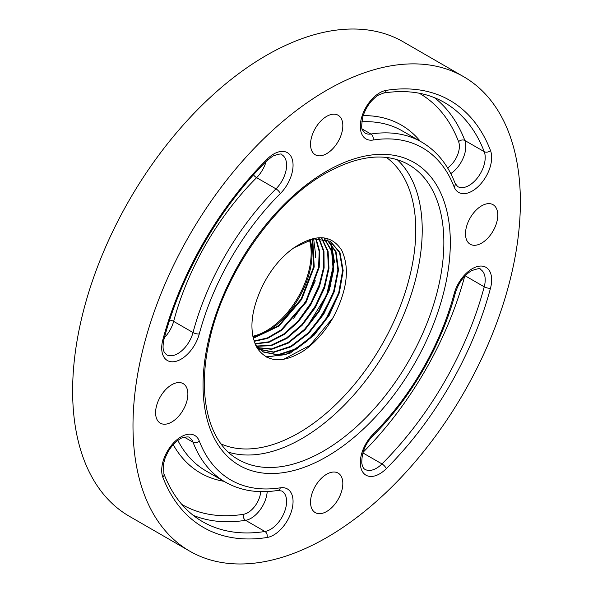 <?xml version="1.0" encoding="UTF-8"?>
<svg xmlns="http://www.w3.org/2000/svg" width="593" height="593" viewBox="0 0 593 593"><rect width="100%" height="100%" fill="white"/><g stroke="black" fill="none" stroke-linecap="round" stroke-linejoin="round"><path stroke-width="0.89" d="M326.684 116.361A22.823 13.179 -60 0 1 338.099 115.235A22.823 13.179 -60 0 1 341.598 133.529A22.823 13.179 -60 0 1 326.684 153.639A22.823 13.179 -60 0 1 315.268 154.773A22.823 13.179 -60 0 1 311.77 136.479A22.823 13.179 -60 0 1 326.684 116.361M171.733 384.746A22.823 13.179 -60 0 1 183.148 383.619A22.823 13.179 -60 0 1 186.647 401.913A22.823 13.179 -60 0 1 171.733 422.023A22.823 13.179 -60 0 1 160.318 423.157A22.823 13.179 -60 0 1 156.819 404.863A22.823 13.179 -60 0 1 171.733 384.746M326.684 511.485A22.823 13.179 120 0 0 341.598 491.375A22.823 13.179 120 0 0 338.099 473.081A22.823 13.179 120 0 0 326.684 474.215A22.823 13.179 120 0 0 311.77 494.325A22.823 13.179 120 0 0 315.268 512.619A22.823 13.179 120 0 0 326.684 511.485M481.635 243.1A22.823 13.179 120 0 0 496.549 222.99A22.823 13.179 120 0 0 493.05 204.696A22.823 13.179 120 0 0 481.635 205.83A22.823 13.179 120 0 0 466.721 225.94A22.823 13.179 120 0 0 470.219 244.234A22.823 13.179 120 0 0 481.635 243.1M463.644 76.705L403.277 41.851A273.922 158.146 120 0 0 266.316 55.416A273.922 158.146 120 0 0 87.371 296.796A273.922 158.146 120 0 0 129.356 516.295L189.723 551.149A273.922 158.146 120 0 0 326.684 537.584A273.922 158.146 120 0 0 505.629 296.204A273.922 158.146 120 0 0 463.644 76.705A273.922 158.146 120 0 0 326.684 90.269A273.922 158.146 120 0 0 147.739 331.65A273.922 158.146 120 0 0 189.723 551.149M310.087 239.668A63.392 36.603 -60 0 1 312.066 253.722A63.392 36.603 -60 0 1 252.952 336.913M309.39 239.876A63.392 36.603 -60 0 1 311.147 253.196A63.392 36.603 -60 0 1 252.811 336.231M313.653 238.846L315.506 253.722L315.306 257.836M331.405 243.997L334.578 262.595M307.233 326.446L326.632 295.181L334.074 262.321L330.583 243.004M293.602 318.315L306.262 300.525L315.298 280.808M298.138 321.035L310.843 303.193L319.909 283.417M302.667 323.771L315.417 305.869L324.519 286.026M330.983 284.692L320.502 308.812L304.683 330.101M311.807 329.13L324.623 311.125L333.763 291.17M313.779 335.519L289.747 353.443L266.724 357.156M266.116 356.823L285.722 354.621L306.774 341.486L325.431 319.886L338.373 293.787M283.558 359.351L310.028 345.311L333.147 317.544A69.003 39.835 -60 0 1 303.579 350.878C283.12 363.502 267.725 362.671 257.384 348.373C248.571 332.058 250.461 310.873 263.062 284.825C271.171 269 281.46 256.658 293.928 247.792L313.608 238.853L330.316 241.262L339.967 252.522L343.169 270.571L339.404 292.645L329.204 315.35L314.082 335.208L296.3 349.166L278.517 355.088L263.403 352.042L255.094 343.91M327.254 239.817L336.031 251.758L338.477 270.023L334.2 291.875L323.793 314.068L308.738 333.303L291.237 346.727L273.818 352.338L259.015 349.284L257.236 348.135M324.719 239.031L332.154 251.528L333.733 269.467L329.204 290.392L319.153 311.488L304.898 329.886L288.317 343.088L271.601 349.314L256.969 347.698M322.006 238.542L328.092 251.187L328.982 268.34L324.541 287.946L315.268 307.678L302.23 325.186L286.945 338.388L271.179 345.712L256.769 346.275M319.116 238.364L323.971 251.247L324.119 267.888L319.508 286.515L310.621 305.121L298.368 321.732L284.025 334.563L269.089 342.25L255.116 343.955M316.039 238.512L319.709 251.402L319.204 267.347L306.166 302.245L281.527 330.36L267.539 338.425L254.13 341.338M312.748 239.016L314.216 266.932L301.667 299.443L278.977 326.091L253.263 338.299M253.174 337.914L278.666 325.572L301.111 299.109L313.608 266.894L312.348 239.105M254.026 341.005L267.354 337.951L281.215 329.841L305.617 301.904L318.604 267.295L319.19 251.439L315.661 238.549M254.99 343.673L268.896 341.805L283.721 334.059L297.931 321.265L310.072 304.772L318.901 286.315L323.519 267.828L323.467 251.262L318.767 238.364M256.576 346.03L270.942 345.304L286.597 337.921L301.763 324.756L314.698 307.367L323.926 287.775L328.389 268.295L327.603 251.202L321.688 238.505M256.902 347.58L271.512 348.914L288.116 342.546L304.543 329.345L318.656 311.058L328.618 290.14L333.147 269.363L331.68 251.514L324.438 238.964M258.741 349.114L273.514 351.99L290.844 346.312L308.227 332.932L323.178 313.816L333.562 291.771L337.899 270.037L335.601 251.795L327.032 239.728M325.164 238.512L324.015 237.897M255.709 345.304L262.847 351.716L277.909 354.77L295.633 348.899L313.378 335.03L328.5 315.268L338.744 292.645L342.598 270.593L339.53 252.492L330.034 241.099M333.147 317.544C347.187 290.659 350.04 268.244 341.709 250.298C331.405 234.428 315.483 233.59 293.928 247.792M315.016 325.268A114.13 65.897 120 0 0 333.518 291.875M397.214 159.665A170.273 98.312 -60 0 1 409.859 298.583A170.273 98.312 -60 0 1 301.83 438.605A170.273 98.312 -60 0 1 228.357 452.14M221.048 443.912A165.714 95.673 120 0 0 298.598 433.016A165.714 95.673 120 0 0 405.412 291.682A165.714 95.673 120 0 0 386.436 157.449M326.684 456.684A174.839 100.943 -60 0 1 203.051 385.302A174.839 100.943 -60 0 1 326.684 171.169A174.839 100.943 -60 0 1 450.317 242.552A174.839 100.943 -60 0 1 326.684 456.684M238.319 459.523A170.273 98.312 120 0 0 323.452 451.095A170.273 98.312 120 0 0 434.691 301.044A170.273 98.312 120 0 0 408.592 164.602C386.236 152.156 358.617 155.04 325.735 173.26C273.247 202.524 222.694 275.634 209.055 342.398C196.78 397.221 209.322 443.668 238.319 459.523M472.287 268.688A27.389 15.818 -60 0 1 490.493 288.198A4.566 1.579 -165.1 0 1 484.229 286.812A22.823 13.179 120 0 0 480.478 269.422C480.671 268.066 477.624 268.518 471.346 270.779C463.763 275.597 458.411 283.083 455.276 293.231A4.566 1.579 -165.1 0 1 454.09 293.913A27.389 15.818 -60 0 1 472.287 268.688M181.08 436.819A27.389 15.818 -60 0 1 199.278 441.029A191.747 110.706 120 0 0 280.311 487.817A27.389 15.818 -60 0 1 291.889 509.795A27.389 15.818 -60 0 1 267.065 537.495A246.525 142.335 -60 0 1 162.875 477.343A27.389 15.818 -60 0 1 181.08 436.819M177.848 440.421A196.305 113.337 120 0 0 205.934 470.886L225.303 482.072A196.305 113.337 -60 0 1 193.014 442.193A22.823 13.179 120 0 0 189.263 437.552C189.582 436.003 180.606 437.708 180.131 438.909C175.58 441.592 171.562 445.869 168.078 451.747L165.18 457.878L163.438 464.178L163.905 473.837A4.566 3.38 158.9 0 1 162.875 477.343M184.312 437.167L193.014 442.193A4.566 3.38 -21.1 0 0 199.278 441.029M379.683 92.827A27.389 15.818 -60 0 1 386.302 90.351A246.525 142.335 -60 0 1 490.493 150.511A27.389 15.818 -60 0 1 478.914 185.854A27.389 15.818 -60 0 1 454.09 186.825A191.747 110.706 120 0 0 373.056 140.037A27.389 15.818 -60 0 1 360.603 122.321A27.389 15.818 -60 0 1 379.683 92.827M362.227 129.007L370.929 134.033A22.823 13.179 120 0 1 365.036 133.099L362.664 130.23C361.337 129.467 361.404 124.938 362.864 116.636C366.111 106.784 371.403 99.542 378.734 94.917L383.782 92.997A4.566 3.38 -98.9 0 0 386.302 90.351M273.684 154.024A27.389 15.818 -60 0 1 292.764 161.496A27.389 15.818 -60 0 1 280.311 193.585A191.747 110.706 120 0 0 199.278 333.941A27.389 15.818 -60 0 1 174.453 361.641A27.389 15.818 -60 0 1 162.875 339.656A246.525 142.335 -60 0 1 267.065 159.198A27.389 15.818 -60 0 1 273.684 154.024M266.101 161.526A22.823 13.179 -60 0 1 256.613 177.67A196.305 113.337 120 0 0 173.645 321.369L193.014 332.547A196.305 113.337 -60 0 1 275.982 188.856A22.823 13.179 120 0 0 281.875 154.758C282.038 153.402 278.999 153.854 272.743 156.115L267.058 160.57A4.566 1.579 -134.9 0 0 267.065 159.198M253.47 174.891A4.566 1.579 -134.9 0 0 256.613 177.67L275.982 188.856A4.566 1.579 45.1 0 1 280.311 193.585M490.493 288.198A246.525 142.335 -60 0 1 386.302 468.655A27.389 15.818 -60 0 1 361.478 469.619A27.389 15.818 -60 0 1 373.056 434.269A191.747 110.706 120 0 0 454.09 293.913M373.056 140.037A4.566 3.38 81.1 0 0 370.929 134.033A196.305 113.337 -60 0 1 421.608 142.053L402.239 130.875A196.305 113.337 120 0 0 361.812 121.78M434.447 97.667A241.959 139.696 -60 0 1 464.86 140.489L484.229 151.667A241.959 139.696 120 0 0 444.439 102.515C427.249 92.641 407.028 89.469 383.782 92.997M447.611 167.945A18.264 10.541 120 0 0 458.597 141.653A4.566 3.38 -21.1 0 1 464.86 140.489A22.823 13.179 -60 0 1 450.776 173.593M454.09 186.825A4.566 3.38 -21.1 0 0 455.12 183.319L457.648 186.573A22.823 13.179 120 0 0 477.736 177.515A22.823 13.179 120 0 0 484.229 151.667A4.566 3.38 158.9 0 0 490.493 150.511M363.168 115.65A200.871 115.976 -60 0 1 420.304 141.297M458.597 141.653A237.393 137.065 120 0 0 419.199 93.22M267.191 491.56A22.823 13.179 -60 0 1 245.569 520.313L264.938 531.491A22.823 13.179 120 0 0 284.069 512.945A22.823 13.179 120 0 0 281.875 491.026L277.791 490.463C258.051 493.524 240.558 490.73 225.303 482.072M181.799 504.398A237.393 137.065 120 0 0 243.441 514.309A4.566 3.38 81.1 0 0 245.569 520.313A241.959 139.696 -60 0 1 193.281 515.384M163.905 473.837C172.467 495.741 185.327 511.663 202.472 521.61A241.959 139.696 120 0 0 264.938 531.491A4.566 3.38 -98.9 0 1 267.065 537.495M243.441 514.309A18.264 10.541 120 0 0 260.72 491.641M223.998 481.316A200.871 115.976 -60 0 1 173.215 444.661M465.127 275.782L484.229 286.812A241.959 139.696 120 0 1 381.974 463.926L362.864 452.896M464.697 276.234A241.959 139.696 -60 0 1 363.049 452.303M455.276 293.231C441.733 344.689 410.853 398.185 373.049 435.64C365.392 443.453 361.641 452.637 361.797 463.185C362.479 466.713 363.553 468.774 365.036 469.367A22.823 13.179 120 0 0 381.974 463.926A4.566 1.579 -134.9 0 1 386.302 468.655M169.672 320.035A4.566 1.579 14.9 0 1 173.645 321.369A22.823 13.179 -60 0 1 164.409 337.662M162.875 339.656A4.566 1.579 14.9 0 0 164.061 338.966C161.993 349.144 163.764 350.537 164.046 351.79L166.433 354.703A22.823 13.179 120 0 0 193.014 332.547A4.566 1.579 -165.1 0 0 199.278 333.941M280.311 487.817A4.566 3.38 81.1 0 1 277.791 490.463M373.049 435.64A4.566 1.579 -134.9 0 0 373.056 434.269M263.403 352.042L262.847 351.716M267.058 160.57C219.803 207.365 180.954 274.641 164.061 338.966M455.12 183.319C447.908 164.691 436.737 150.933 421.608 142.053"/></g></svg>
